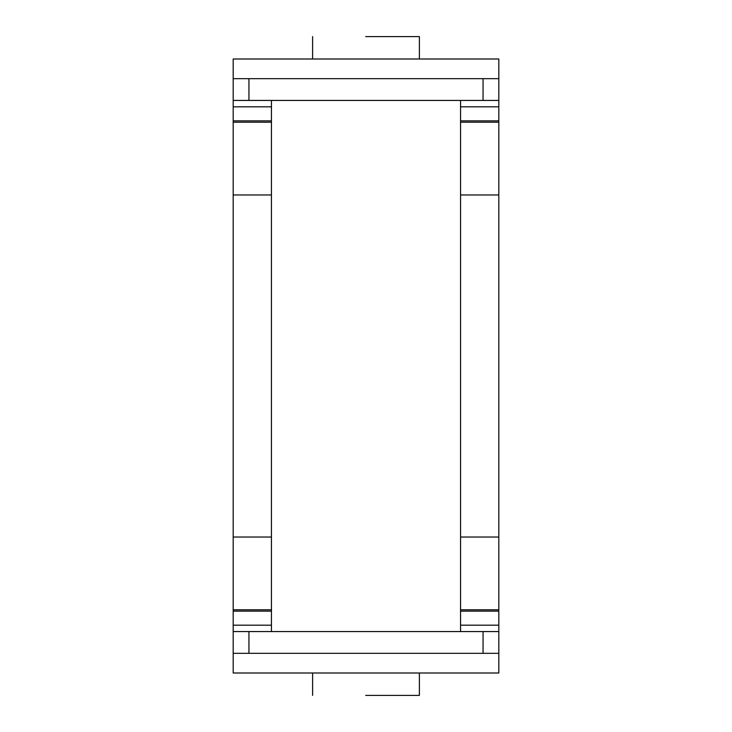 <?xml version="1.0" encoding="UTF-8"?>
<svg xmlns="http://www.w3.org/2000/svg" width="732" height="732" viewBox="0 0 732 732"><rect width="100%" height="100%" fill="white"/><g stroke="black" fill="none" stroke-linecap="round" stroke-linejoin="round"><path stroke-width="1.1" d="M498.812 653.337L233.188 653.337L233.188 673.001L498.812 673.001L498.812 537.032L460.556 537.032L460.556 100.44L498.812 100.44L498.812 58.999L233.188 58.999L233.188 100.44L498.812 100.44L498.812 194.968L460.556 194.968M233.188 653.337L233.188 631.56L498.812 631.56M483.056 653.337L483.056 631.56M248.944 631.56L248.944 653.337M365.707 695.4L419.39 695.4L365.707 695.4M483.056 78.663L483.056 100.44M498.812 78.663L233.188 78.663M248.944 100.44L248.944 78.663M365.707 36.6L419.39 36.6L365.707 36.6M233.188 106.817L233.188 194.968L271.444 194.968L271.444 100.44L233.188 100.44L233.188 106.817L271.444 106.817M271.444 631.56L271.444 194.968M233.188 631.56L233.188 194.968M271.444 537.032L233.188 537.032M460.556 631.56L460.556 537.032M498.812 194.968L498.812 537.032M233.188 122.207L271.444 122.207M233.188 120.853L271.444 120.853M233.188 625.183L271.444 625.183M233.188 611.147L271.444 611.147M233.188 609.793L271.444 609.793M460.556 609.793L498.812 609.793M460.556 625.183L498.812 625.183M460.556 611.147L498.812 611.147M460.556 122.207L498.812 122.207M460.556 120.853L498.812 120.853M460.556 106.817L498.812 106.817M419.39 673.001L419.39 695.4M312.61 695.4L312.61 673.001M419.39 36.6L419.39 58.999M312.61 58.999L312.61 36.6"/></g></svg>
